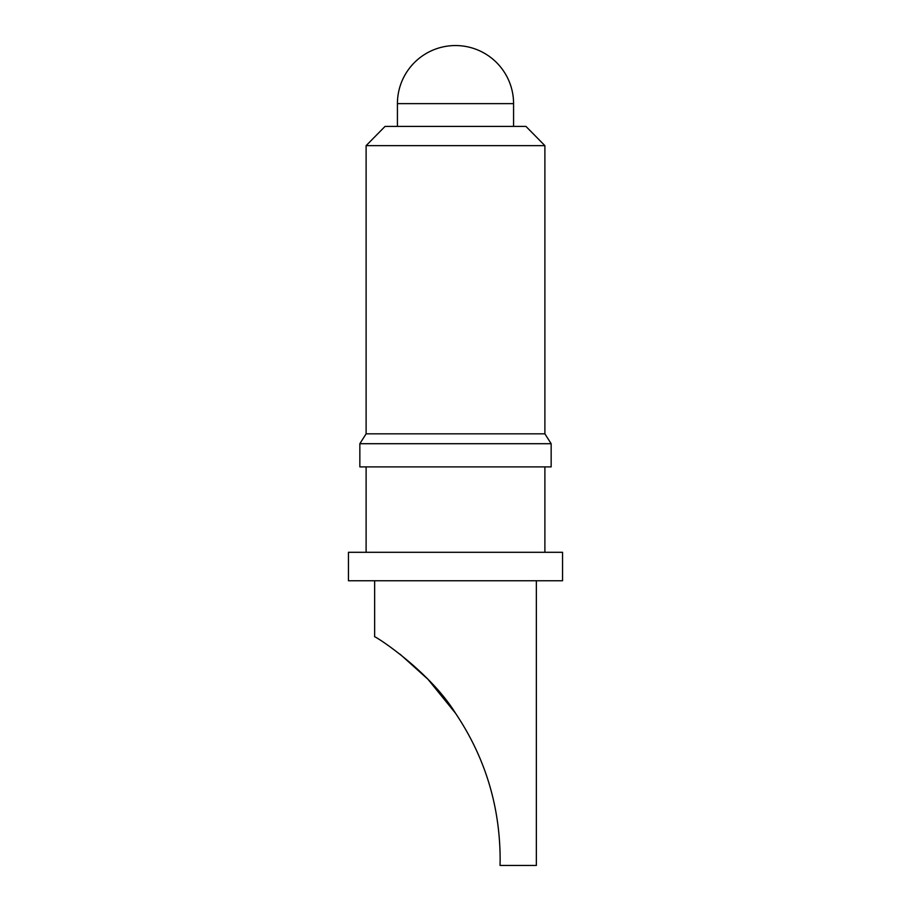 <?xml version="1.0" encoding="UTF-8"?>
<svg xmlns="http://www.w3.org/2000/svg" width="911" height="911" viewBox="0 0 911 911"><rect width="100%" height="100%" fill="white"/><g stroke="black" fill="none" stroke-linecap="round" stroke-linejoin="round"><path stroke-width="1.37" d="M400.077 654.212L427.999 679.321L455.5 713.222C429.092 670.542 375.059 635.912 374.649 636.823C374.82 635.753 429.195 670.61 455.5 713.222C484.891 756.995 499.775 805.381 500.139 858.39L500.128 861.567M500.116 861.92L500.139 858.39M366.108 145.646L385.057 126.401L525.943 126.401L544.892 145.646L366.108 145.646L366.108 433.83L359.845 443.703L359.845 466.887L551.155 466.887L551.155 443.703L359.845 443.703M544.892 145.646L544.892 433.83L366.108 433.83M562.543 552.294L348.457 552.294L348.457 580.762L562.543 580.762L562.543 552.294M536.351 580.762L536.351 865.45L500.048 865.45L500.116 862.148M397.424 103.626A58.076 58.076 0 0 1 455.5 45.55A58.076 58.076 0 0 1 513.576 103.626L397.424 103.626L397.424 126.401M544.892 433.83L551.155 443.703M544.892 466.887L544.892 552.294M513.576 103.626L513.576 126.401M374.649 580.762L374.649 636.823M366.108 466.887L366.108 552.294"/></g></svg>
